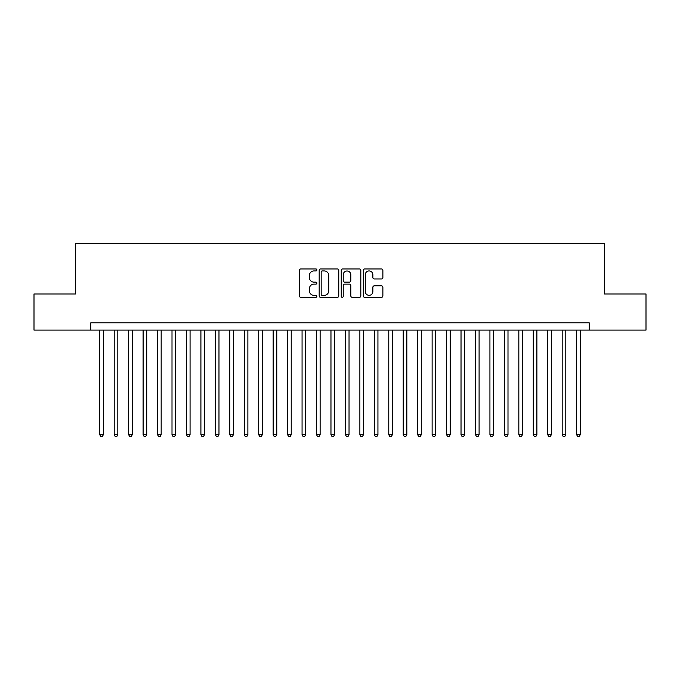 <?xml version="1.0" encoding="UTF-8"?>
<svg xmlns="http://www.w3.org/2000/svg" width="680" height="680" viewBox="0 0 680 680"><rect width="100%" height="100%" fill="white"/><g stroke="black" fill="none" stroke-linecap="round" stroke-linejoin="round"><path stroke-width="1.02" d="M316.88 269.943A0.994 0.994 0 0 0 315.885 268.949L300.815 268.949A1.419 1.419 0 0 0 299.396 270.368L299.396 295.902A1.419 1.419 0 0 0 300.815 297.322L315.885 297.322A0.994 0.994 0 0 0 316.88 296.327A0.994 0.994 0 0 0 315.885 295.332L313.939 295.332A4.539 4.539 0 0 1 309.4 290.793L309.4 288.668A4.539 4.539 0 0 1 313.939 284.129L315.885 284.129A0.994 0.994 0 0 0 316.88 283.135A0.994 0.994 0 0 0 315.885 282.14L313.939 282.14A4.539 4.539 0 0 1 309.4 277.601L309.4 275.476A4.539 4.539 0 0 1 313.939 270.938L315.885 270.938A0.994 0.994 0 0 0 316.88 269.943M381.454 278.953A1.419 1.419 0 0 0 382.874 277.534L382.874 270.368A1.419 1.419 0 0 0 381.454 268.949L364.718 268.949A1.419 1.419 0 0 0 363.298 270.368L363.298 295.902A1.419 1.419 0 0 0 364.718 297.322L381.454 297.322A1.419 1.419 0 0 0 382.874 295.902L382.874 287.249A1.419 1.419 0 0 0 381.454 285.829L374.289 285.829A1.419 1.419 0 0 0 372.87 287.249L372.87 291.541A3.791 3.791 0 0 1 369.078 295.332A3.791 3.791 0 0 1 365.287 291.541L365.287 274.728A3.791 3.791 0 0 1 369.078 270.938A3.791 3.791 0 0 1 372.87 274.728L372.87 277.534A1.419 1.419 0 0 0 374.289 278.953L381.454 278.953M90.721 330.098L34 330.098L34 293.973L75.548 293.973L75.548 243.398L604.452 243.398L604.452 293.973L646 293.973L646 330.098L589.279 330.098L589.279 322.873L90.721 322.873L90.721 330.098L589.279 330.098M338.759 270.368A1.419 1.419 0 0 0 337.339 268.949L320.603 268.949A1.419 1.419 0 0 0 319.183 270.368L319.183 295.902A1.419 1.419 0 0 0 320.603 297.322L337.339 297.322A1.419 1.419 0 0 0 338.759 295.902L338.759 270.368M342.661 268.949L359.397 268.949A1.419 1.419 0 0 1 360.817 270.368L360.817 295.902A1.419 1.419 0 0 1 359.397 297.322L352.231 297.322A1.419 1.419 0 0 1 350.812 295.902L350.812 285.549A1.419 1.419 0 0 0 349.401 284.129L344.649 284.129A1.419 1.419 0 0 0 343.23 285.549L343.23 296.327A0.994 0.994 0 0 1 342.236 297.322A0.994 0.994 0 0 1 341.241 296.327L341.241 270.368A1.419 1.419 0 0 1 342.661 268.949M322.167 270.938A0.994 0.994 0 0 0 321.173 271.932L321.173 294.338A0.994 0.994 0 0 0 322.167 295.332L324.216 295.332A4.539 4.539 0 0 0 328.754 290.793L328.754 275.476A4.539 4.539 0 0 0 324.216 270.938L322.167 270.938M350.812 274.805A3.791 3.791 0 0 0 347.021 271.005A3.791 3.791 0 0 0 343.23 274.805L343.23 280.721A1.419 1.419 0 0 0 344.649 282.14L349.401 282.14A1.419 1.419 0 0 0 350.812 280.721L350.812 274.805M99.756 330.098L99.756 434.724L103.368 434.724L103.368 330.098M103.368 434.724L102.28 436.602L100.835 436.602L99.756 434.724M114.206 330.098L114.206 434.724L117.819 434.724L117.819 330.098M117.819 434.724L116.731 436.602L115.285 436.602L114.206 434.724M128.656 330.098L128.656 434.724L132.269 434.724L132.269 330.098M132.269 434.724L131.18 436.602L129.736 436.602L128.656 434.724M143.106 330.098L143.106 434.724L146.719 434.724L146.719 330.098M146.719 434.724L145.631 436.602L144.185 436.602L143.106 434.724M157.556 330.098L157.556 434.724L161.168 434.724L161.168 330.098M161.168 434.724L160.089 436.602L158.644 436.602L157.556 434.724M172.006 330.098L172.006 434.724L175.619 434.724L175.619 330.098M175.619 434.724L174.539 436.602L173.094 436.602L172.006 434.724M186.456 330.098L186.456 434.724L190.069 434.724L190.069 330.098M190.069 434.724L188.989 436.602L187.544 436.602L186.456 434.724M200.906 330.098L200.906 434.724L204.519 434.724L204.519 330.098M204.519 434.724L203.439 436.602L201.994 436.602L200.906 434.724M215.356 330.098L215.356 434.724L218.977 434.724L218.977 330.098M218.977 434.724L217.889 436.602L216.444 436.602L215.356 434.724M229.815 330.098L229.815 434.724L233.427 434.724L233.427 330.098M233.427 434.724L232.339 436.602L230.894 436.602L229.815 434.724M244.264 330.098L244.264 434.724L247.877 434.724L247.877 330.098M247.877 434.724L246.789 436.602L245.344 436.602L244.264 434.724M258.714 330.098L258.714 434.724L262.327 434.724L262.327 330.098M262.327 434.724L261.239 436.602L259.794 436.602L258.714 434.724M273.164 330.098L273.164 434.724L276.777 434.724L276.777 330.098M276.777 434.724L275.689 436.602L274.244 436.602L273.164 434.724M287.615 330.098L287.615 434.724L291.227 434.724L291.227 330.098M291.227 434.724L290.148 436.602L288.702 436.602L287.615 434.724M302.065 330.098L302.065 434.724L305.677 434.724L305.677 330.098M305.677 434.724L304.598 436.602L303.152 436.602L302.065 434.724M316.514 330.098L316.514 434.724L320.127 434.724L320.127 330.098M320.127 434.724L319.048 436.602L317.602 436.602L316.514 434.724M330.964 330.098L330.964 434.724L334.577 434.724L334.577 330.098M334.577 434.724L333.498 436.602L332.052 436.602L330.964 434.724M345.423 330.098L345.423 434.724L349.036 434.724L349.036 330.098M349.036 434.724L347.947 436.602L346.502 436.602L345.423 434.724M359.873 330.098L359.873 434.724L363.486 434.724L363.486 330.098M363.486 434.724L362.398 436.602L360.952 436.602L359.873 434.724M374.323 330.098L374.323 434.724L377.935 434.724L377.935 330.098M377.935 434.724L376.848 436.602L375.402 436.602L374.323 434.724M388.773 330.098L388.773 434.724L392.385 434.724L392.385 330.098M392.385 434.724L391.298 436.602L389.852 436.602L388.773 434.724M403.223 330.098L403.223 434.724L406.835 434.724L406.835 330.098M406.835 434.724L405.756 436.602L404.311 436.602L403.223 434.724M417.673 330.098L417.673 434.724L421.286 434.724L421.286 330.098M421.286 434.724L420.206 436.602L418.761 436.602L417.673 434.724M432.123 330.098L432.123 434.724L435.736 434.724L435.736 330.098M435.736 434.724L434.656 436.602L433.211 436.602L432.123 434.724M446.573 330.098L446.573 434.724L450.185 434.724L450.185 330.098M450.185 434.724L449.106 436.602L447.661 436.602L446.573 434.724M461.023 330.098L461.023 434.724L464.644 434.724L464.644 330.098M464.644 434.724L463.556 436.602L462.111 436.602L461.023 434.724M475.481 330.098L475.481 434.724L479.094 434.724L479.094 330.098M479.094 434.724L478.006 436.602L476.561 436.602L475.481 434.724M489.931 330.098L489.931 434.724L493.544 434.724L493.544 330.098M493.544 434.724L492.456 436.602L491.011 436.602L489.931 434.724M504.381 330.098L504.381 434.724L507.994 434.724L507.994 330.098M507.994 434.724L506.906 436.602L505.461 436.602L504.381 434.724M518.832 330.098L518.832 434.724L522.444 434.724L522.444 330.098M522.444 434.724L521.356 436.602L519.911 436.602L518.832 434.724M533.281 330.098L533.281 434.724L536.894 434.724L536.894 330.098M536.894 434.724L535.814 436.602L534.369 436.602L533.281 434.724M547.731 330.098L547.731 434.724L551.344 434.724L551.344 330.098M551.344 434.724L550.264 436.602L548.819 436.602L547.731 434.724M562.182 330.098L562.182 434.724L565.794 434.724L565.794 330.098M565.794 434.724L564.715 436.602L563.269 436.602L562.182 434.724M576.631 330.098L576.631 434.724L580.244 434.724L580.244 330.098M580.244 434.724L579.164 436.602L577.719 436.602L576.631 434.724"/></g></svg>

